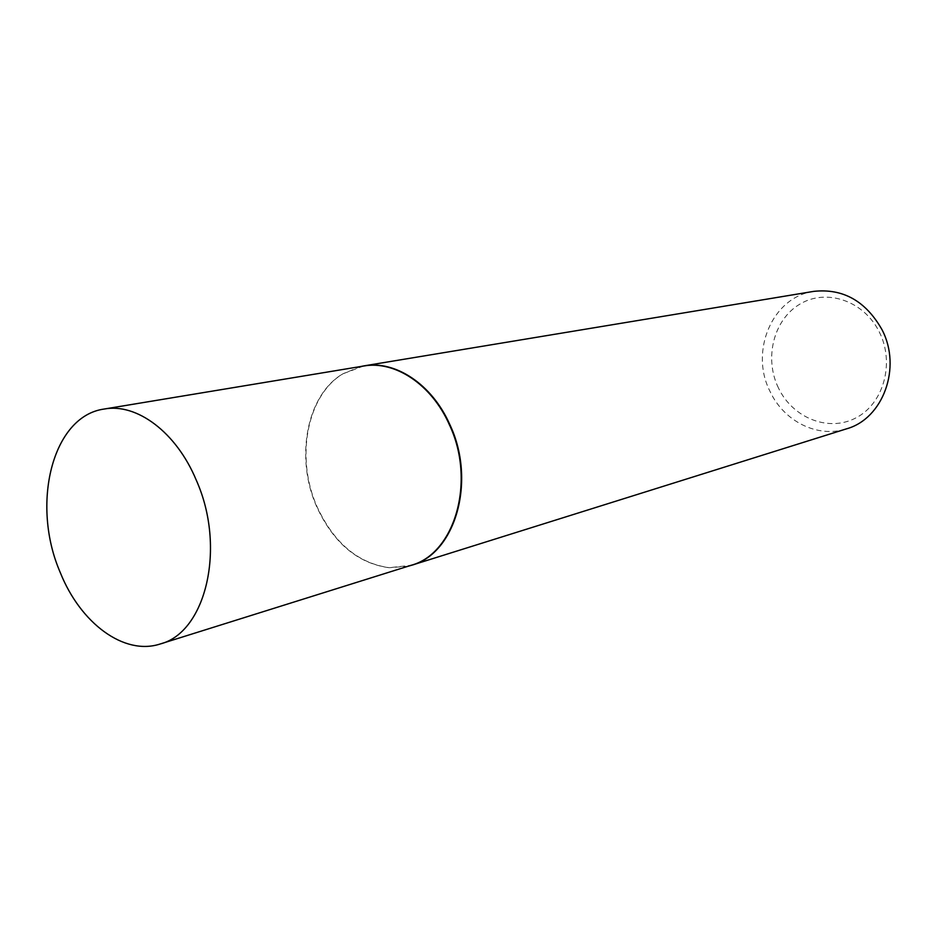 <?xml version="1.0" encoding="UTF-8"?>
<svg xmlns="http://www.w3.org/2000/svg" width="937" height="937" viewBox="0 0 937 937"><rect width="100%" height="100%" fill="white"/><g stroke="black" fill="none" stroke-linecap="round" stroke-linejoin="round"><path stroke-width="0.7" stroke-dasharray="4.68 3.51" d="M363.533 366.051L342.743 373.875C306.282 395.32 294.862 458.615 316.893 507.14C333.677 543.109 357.7 563.301 388.96 567.717L411.038 565.316M360.558 366.554L343.106 373.711C306.598 395.18 295.178 458.521 317.221 507.081C334.017 543.073 358.063 563.278 389.347 567.705L408.157 566.229M778.448 387.965C763.878 358.227 773.611 319.294 800.186 303.951C826.528 288.151 864.16 300.882 879.386 332.166C895.034 363.216 883.474 403.917 855.832 417.937C828.413 432.414 792.62 417.914 778.448 387.965M813.738 291.372C772.111 297.088 749.424 351.621 770.132 391.619C783.929 421.334 817.603 438.352 846.509 428.841"/><path stroke-width="1.41" d="M160.215 643.977L411.038 565.316C454.984 553.837 476.183 480.868 449.291 424.531C431.617 384.439 394.852 360.241 363.533 366.051L104.206 409.036C52.144 416.051 30.616 504.469 60.273 572.554C80.406 623.117 124.071 655.923 160.215 643.977C205.999 632.452 226.414 547.267 196.196 479.978C176.261 432.18 136.72 402.875 104.206 409.036M408.157 566.229L411.46 565.292C455.429 553.802 476.652 480.786 449.748 424.402C432.051 384.287 395.25 360.077 363.919 365.887L360.558 366.554M411.46 565.292L846.509 428.841C882.947 418.862 902.015 367.726 882.022 329.719C865.753 301.011 842.995 288.233 813.738 291.372L363.919 365.887"/></g></svg>

